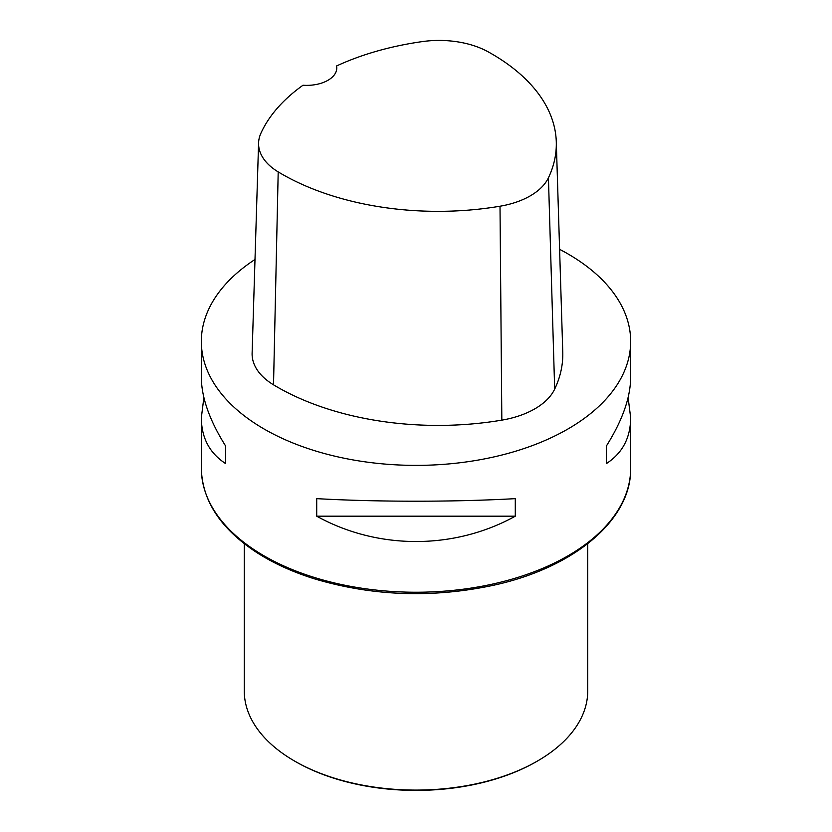 <?xml version="1.0" encoding="UTF-8"?>
<svg xmlns="http://www.w3.org/2000/svg" width="832" height="832" viewBox="0 0 832 832"><rect width="100%" height="100%" fill="white"/><g stroke="black" fill="none" stroke-linecap="round" stroke-linejoin="round"><path stroke-width="1.25" d="M559.603 249.319A214.666 123.937 180 0 1 567.788 253.812A214.666 123.937 180 0 1 630.666 341.442A214.666 123.937 180 0 1 416 465.379A214.666 123.937 180 0 1 201.334 341.442A214.666 123.937 180 0 1 254.998 259.47M316.711 516.183L316.711 498.649C377.78 502.06 454.22 502.06 515.289 498.649L515.289 516.183C454.22 549.973 377.78 549.973 316.711 516.183L515.289 516.183M628.118 397.53L630.666 417.768C630.51 437.934 622.388 453.211 606.32 463.622L606.32 446.098C622.388 420.534 630.51 397.602 630.666 377.291L630.666 341.442M201.334 341.442L201.334 377.291C201.49 397.602 209.612 420.534 225.68 446.098L225.68 463.622C209.612 453.211 201.49 437.934 201.334 417.768L203.882 397.53M336.554 65.978A221.073 127.639 180 0 1 422.313 41.6A70.803 40.882 180 0 1 488.051 51.771A221.073 127.639 180 0 1 556.286 141.742L562.765 352.009A227.542 131.373 180 0 1 554.674 389.126A77.282 44.616 180 0 1 501.831 420.139A227.542 131.373 180 0 1 273.52 384.821A77.282 44.616 180 0 1 252.117 353.194L258.586 142.927A70.803 40.882 180 0 1 260.874 133.318A221.073 127.639 180 0 1 303.004 85.238A30.056 17.347 180 0 0 336.762 68.016A30.056 17.347 180 0 0 336.554 65.978L336.534 70.148M556.286 141.742A221.073 127.639 180 0 1 548.434 177.809A70.803 40.882 180 0 1 500.011 206.222A221.073 127.639 180 0 1 278.2 171.902A70.803 40.882 180 0 1 258.586 142.927M606.32 463.622L606.32 446.098M225.68 446.098L225.68 463.622M244.265 543.691L244.265 690.945A171.735 99.154 0 0 0 294.57 761.051L295.474 761.582A170.446 98.405 0 0 0 536.526 761.582L537.43 761.051A171.735 99.154 0 0 0 587.735 690.945L587.735 543.691M295.474 761.582L294.57 761.051A171.735 99.154 0 0 0 537.43 761.051M201.334 468.302A214.666 123.937 0 0 0 264.212 555.942A214.666 123.937 0 0 0 498.15 582.806A214.666 123.937 0 0 0 630.666 468.302C631.592 519.802 574.111 567.788 493.501 585.27C432.286 598.281 372.663 596.149 314.631 578.895C292.583 572.01 273.156 563.139 256.381 552.282C220.49 528.58 202.145 500.583 201.334 468.302L201.334 417.768M548.434 177.809L554.674 389.126M500.011 206.222L501.831 420.139M278.2 171.902L273.52 384.821M630.666 417.768L630.666 468.302"/></g></svg>
